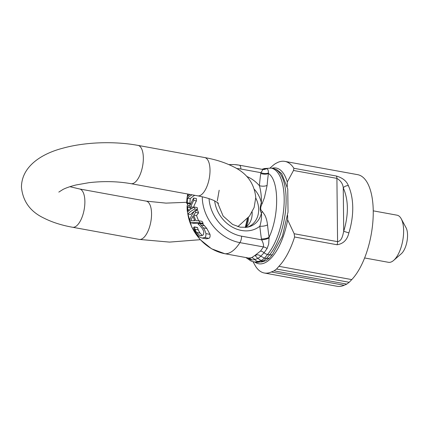 <?xml version="1.0" encoding="UTF-8"?>
<svg xmlns="http://www.w3.org/2000/svg" width="429" height="429" viewBox="0 0 429 429"><rect width="100%" height="100%" fill="white"/><g stroke="black" fill="none" stroke-linecap="round" stroke-linejoin="round"><path stroke-width="0.64" d="M261.958 169.305L264.42 168.533A5.99 5.293 73.2 0 0 263.192 169.106L265.599 168.704A46.316 19.509 -79.8 0 1 266.27 168.71L266.94 168.828C267.959 169.155 268.447 170.544 268.398 173A15.626 10.779 -152 0 0 268.425 173.472C279.091 180.035 279.461 215.117 269.096 237.285A5.99 1.839 -8.7 0 1 261.443 238.964A234.915 193.597 -126.7 0 1 259.84 226.212A5.99 2 -5.6 0 0 264.033 226.008A5.99 2 -5.6 0 0 267.535 224.86C267.036 220.769 266.06 217.412 264.607 214.784L262.226 211.4C260.226 210.033 260.199 207.464 262.146 203.678L264.43 197.651L267.117 185.376A5.99 2.472 4.6 0 1 259.416 185.703C260.939 191.227 261.577 196.9 261.331 202.719C259.786 207.304 259.824 210.73 261.443 213.004C261.792 217.122 261.261 221.525 259.84 226.212A30.062 24.775 -126.7 0 1 241.532 230.464A30.062 24.775 -126.7 0 1 214.666 200.895M252.134 211.98A22.576 18.608 -126.7 0 1 248.23 225A22.576 18.608 -126.7 0 1 245.704 227.434M264.42 168.533L271.096 168.114L273.112 168.484A47.49 20.083 100.3 0 1 286.122 199.12A47.49 20.083 100.3 0 1 269.61 254.842A220.506 119.251 -7.2 0 1 266.43 258.51L269.38 258.161L272.485 254.531A5.99 4.354 -140.1 0 1 269.61 254.842L267.567 254.467A47.49 20.211 -79.6 0 0 284.186 198.772A47.49 20.211 -79.6 0 0 271.101 168.114A47.49 20.211 -79.6 0 0 271.096 168.114A47.49 20.211 -79.6 0 0 271.048 168.104M255.695 262.199A47.49 20.211 -79.6 0 0 255.705 262.199L255.705 262.199A47.49 20.211 -79.6 0 0 260.135 261.899L258.092 261.529A47.49 20.083 100.3 0 1 253.689 261.835L255.705 262.199L262.382 261.781A5.99 5.293 -106.8 0 1 260.135 261.899A220.506 42.541 -175 0 0 263.17 260.939L261.266 260.591L257.84 258.424L254.847 259.609L251.726 260.001L249.941 259.465L247.887 257.92M247.667 218.361L247.254 221.332L245.485 227.456A25.15 20.726 53.3 0 0 246.498 224.136A5.99 2.553 -161.9 0 0 246.278 223.284L247.399 218.667M190.61 222.758A43.238 3.995 7.8 0 1 200.005 222.833L203.217 223.418A39.897 3.684 -172.2 0 0 193.586 223.3L190.61 222.758A47.405 39.066 53.3 0 1 189.677 220.324A45.839 28.373 168.7 0 1 195.157 210.349L197.962 210.859A44.171 36.401 53.3 0 0 198.557 212.907A42.015 25.692 169.1 0 0 196.562 215.562A44.734 36.867 53.3 0 0 198.659 220.774M200.005 222.833A47.211 38.91 -126.7 0 1 198.959 220.779A44.026 4.515 -172.4 0 0 195.892 220.726A47.742 39.345 -126.7 0 1 193.726 215.047A45.206 27.638 -10.9 0 1 195.715 212.387A47.211 38.91 -126.7 0 1 195.157 210.349M195.715 212.387L198.557 212.907M193.023 216.141A47.85 39.436 53.3 0 0 194.771 220.731A44.031 4.429 -172.4 0 0 190.825 220.849A45.211 27.756 -11 0 1 193.023 216.141M198.959 220.779L202.07 221.348A44.171 36.401 53.3 0 0 203.217 223.418M193.726 215.047L196.562 215.562M194.342 219.718A42.026 25.799 169 0 0 193.956 220.742M193.677 198.048A47.705 38.744 149.6 0 0 190.337 205.11L189.071 203.378L188.208 203.7C187.752 203.925 187.376 204.837 187.076 206.44L187.194 210.317A47.405 39.066 53.3 0 0 187.864 214.012A46.729 17.541 -0.6 0 1 194.836 208.977A47.211 38.91 -126.7 0 1 194.45 207.062A47.136 17.691 179.4 0 0 191.168 208.977A47.85 39.436 -126.7 0 1 190.825 206.805A47.496 38.304 -29.4 0 1 193.715 200.445A47.211 38.91 -126.7 0 1 193.677 198.048L196.385 198.541A44.171 36.401 53.3 0 0 196.423 200.938A44.471 35.864 150.6 0 0 193.522 207.293A44.857 36.964 53.3 0 0 193.554 207.534M187.763 209.599L187.682 207.169L188.379 205.582L189.446 205.571L190.101 207.867A47.898 39.473 53.3 0 0 190.369 209.529A47.136 17.691 179.4 0 0 188.063 211.481A47.619 39.243 -126.7 0 1 187.763 209.599L189.79 209.969M189.06 205.314L189.446 205.571M187.682 207.169L190.063 207.604M187.864 214.012L190.632 214.516A43.656 16.388 179.4 0 1 194.369 211.331M194.836 208.977L197.619 209.481A43.656 16.388 179.4 0 0 195.785 210.462M194.45 207.062L197.206 207.566A44.171 36.401 53.3 0 0 197.619 209.481M190.825 206.805L193.522 207.293M193.715 200.445L196.423 200.938M205.958 233.623C205.116 230.813 204.22 228.893 203.271 227.847L201.206 225.187L204.542 225.799L206.816 228.496L209.996 234.357C210.307 236.561 209.937 237.886 208.875 238.326L206.349 238.84L202.204 238.084L204.622 237.553C205.512 237.435 205.958 236.127 205.958 233.623L209.996 234.357M201.206 225.187L199.506 223.396A41.028 15.401 179.4 0 0 198.123 224.147A47.667 39.286 53.3 0 0 198.203 224.297L199.812 225.552L202.161 228.351C203.255 230.11 203.802 231.424 203.802 232.298C203.641 234.266 203.249 235.258 202.617 235.269L200.568 235.725L199.587 235.387L196.503 232.411L194.911 229.236L194.391 227.054A47.775 39.371 -126.7 0 1 194.299 226.893A41.028 15.401 179.4 0 0 193.458 227.751L195.978 233.017C197.951 235.65 199.48 237.14 200.558 237.484L202.204 238.084M194.299 226.893L197.469 227.472A44.772 36.894 53.3 0 0 197.56 227.633L198.193 229.837L199.989 233.044L202.343 235.441M194.391 227.054L197.56 227.633M199.506 223.396L202.713 223.981L204.542 225.799M199.587 235.387L201.523 235.741M190.068 194.45A47.27 17.739 179.4 0 0 187.805 196.364A47.624 39.248 -126.7 0 1 188.208 194.112M187.768 194.031A47.405 39.066 53.3 0 0 186.706 203.394A47.892 17.975 -0.6 0 1 187.312 202.761A47.624 39.248 -126.7 0 1 187.57 198.16A47.555 17.846 -0.6 0 1 192.031 194.809M186.706 203.394L188.234 203.673M187.312 202.761L189.993 203.249A44.9 16.849 179.4 0 0 189.752 203.502M187.57 198.16L190.272 198.654A44.616 36.765 53.3 0 0 189.993 203.249M194.734 195.302A44.536 16.715 179.4 0 0 190.272 198.654M266.27 168.71A5.99 5.432 -87 0 1 263.272 169.514L262.65 169.439C262.945 169.535 262.36 170.613 260.896 172.673A17.246 14.211 53.3 0 0 260.757 173.488A5.99 2.606 7.9 0 0 268.425 173.472A228.963 188.696 53.3 0 0 267.117 185.376M261.443 238.964A17.246 14.211 53.3 0 0 261.599 239.827C263.111 242.449 263.733 244.814 263.46 246.927L260.548 251.029L255.228 255.207L256.37 254.901C257.995 254.617 259.475 255.051 260.816 256.204L264.532 258.161L266.43 258.51M245.249 227.472L246.278 223.284M273.112 168.484L276.887 169.766L281.676 173.584L287.762 188.974L288.031 212.055L282.405 236.234L272.485 254.531M263.17 260.939L264.827 260.955L266.329 260.435L269.38 258.161M257.84 258.424L255.255 255.732L255.228 255.207L251.619 257.684L248.777 258.081M248.225 257.974L224.882 253.727A5.99 2.542 100.3 0 1 224.742 253.689M260.816 256.204L264.071 252.735L267.106 248.536L268.661 244.155L269.08 237.923A5.99 1.684 -11.4 0 1 261.599 239.827L241.591 236.181A36.229 29.858 -126.7 0 1 209.041 198.665M262.623 169.428A5.99 5.325 -106.4 0 0 263.192 169.106L262.339 169.375M262.146 203.678A5.99 2.193 25.9 0 0 261.331 202.719A25.15 20.726 53.3 0 0 254.494 189.452M262.226 211.4A5.99 5.046 -51 0 1 261.443 213.004A25.15 20.726 53.3 0 1 246.793 227.29L248.182 226.909A24.11 19.868 -126.7 0 0 255.764 198.01M268.398 173A5.99 2.713 11.1 0 1 260.896 172.673L240.889 169.026A36.229 29.858 -126.7 0 0 236.604 168.543M269.08 237.923A15.626 14.645 -94.5 0 1 269.096 237.285A228.963 188.696 53.3 0 1 267.535 224.86M364.607 257.958L388.454 262.307A23.949 10.162 -79.7 0 0 393.64 260.414A23.949 10.162 -79.7 0 0 403.63 230.641A23.949 10.162 -79.7 0 0 401.228 218.785A23.949 10.162 -79.7 0 0 397.045 215.186L373.241 210.843M393.64 260.414L401.308 253.748A14.967 6.349 -79.7 0 0 407.55 235.135A14.967 6.349 -79.7 0 0 406.049 227.729L401.228 218.785M287.307 186.524L287.258 182.019L293.506 170.469L293.881 168.281A56.644 24.222 -79.6 0 0 284.883 161.395L357.679 174.673A56.644 24.029 100.3 0 1 373.246 211.224A56.644 24.029 100.3 0 1 351.759 279.595L349.19 282.287L346.739 284.111L274.12 270.865A56.944 21.37 179.4 0 1 276.566 269.042L349.19 282.287M284.883 161.395A56.644 24.222 -79.6 0 0 277.815 162.403L275.466 163.605A56.944 21.37 -0.6 0 0 273.016 165.428L270.088 167.97M276.566 269.042L278.904 266.312A56.644 24.222 -79.6 0 0 294.6 237.001L294.171 233.746L337.575 241.656L336.91 178.384C340.739 180.689 342.857 183.827 343.259 187.784C348.584 200.118 348.734 214.618 343.715 231.295C342.846 235.065 341.924 241.034 337.575 241.656A4.488 1.904 100.3 0 1 337.103 244.755C343.334 243.785 347.259 239.838 348.868 232.915C351.517 224.287 352.81 215.808 352.745 207.486C352.633 199.185 351.174 191.913 348.375 185.66C346.621 181.086 342.626 177.879 336.384 176.029L293.881 168.281M346.739 284.111L344.155 285.269A56.644 24.029 100.3 0 1 337.14 286.282L264.344 273.005A56.644 23.836 -79.8 0 0 271.294 271.981L274.12 270.865M253.013 261.695L255.486 266.152A56.644 23.836 -79.8 0 0 264.344 273.005M254.783 262.033A48.649 20.635 -79.7 0 0 287.655 219.863L287.607 215.358M287.258 182.019A48.649 20.635 -79.7 0 0 271.884 168.259M294.171 233.746L287.655 219.863M348.868 232.915L343.715 231.295L343.259 187.784A4.488 2.912 -25 0 1 348.375 185.66M246.686 176.432A30.062 24.775 -126.7 0 1 259.416 185.703A234.915 193.597 -126.7 0 1 260.757 173.488M188.379 205.582L189.607 205.807M203.271 227.847L206.816 228.496M204.622 237.553L208.875 238.326M194.911 229.236L198.193 229.837M196.503 232.411L199.989 233.044M187.596 203.561A41.801 34.449 53.3 0 0 187.484 204.778M187.8 213.717A41.801 34.449 53.3 0 0 225.016 253.743A44.906 19.048 -79.7 0 0 239.918 242.632L263.46 246.927A5.99 3.791 32.2 0 1 267.106 248.536M228.963 164.645A44.906 44.906 0 0 1 234.786 164.623L239.243 165.165A5.99 2.542 100.3 0 0 239.109 165.149A41.801 34.449 53.3 0 0 234.786 164.623A41.801 34.449 53.3 0 0 229.183 164.741M202.273 196.782A41.801 34.449 53.3 0 0 239.918 242.632A5.99 2.542 -79.7 0 0 241.591 236.181M261.299 260.601A220.506 42.541 -175 0 0 258.092 261.529A5.99 5.304 -107 0 1 254.847 259.609A5.99 5.287 74.4 0 0 251.619 257.684M263.202 260.945L266.463 258.515M248.407 217.492A24.11 19.868 -126.7 0 1 246.021 227.188M255.255 255.732L256.37 254.901M251.726 260.001A5.99 5.395 93.3 0 0 248.557 258.033L225.016 253.743A5.99 2.542 100.3 0 1 224.882 253.727L211.513 248.761L199.978 239.452L191.677 226.989L187.634 212.902M257.867 258.456L260.848 256.236M264.564 258.167A220.506 119.251 -7.2 0 1 267.567 254.467A5.99 4.344 -139.9 0 1 264.071 252.735A5.99 4.344 39.1 0 0 260.548 251.029M261.266 260.591L264.532 258.161M263.272 169.514A5.99 5.432 -87 0 1 262.832 169.471M262.768 169.455L239.243 165.165A5.99 2.542 100.3 0 1 240.889 169.026M237.87 226.646L249.501 216.098L254.124 207.491L255.764 197.603C254.365 183.408 246.841 173.085 233.194 166.65C225.027 162.527 215.519 159.491 204.665 157.55L137.993 145.393C113.958 140.959 84.518 142.053 62.28 148.354C42.943 153.41 21.589 165.632 21.45 187.2C22.85 201.399 30.373 211.717 44.021 218.152C52.188 222.281 61.696 225.311 72.549 227.252A19.461 8.253 -79.7 0 0 76.228 226.142A19.461 8.253 -79.7 0 0 84.878 201.523A19.461 8.253 -79.7 0 0 79.531 188.964L146.203 201.126L165.969 203.121L186.722 202.295M137.993 145.393A19.461 8.253 100.3 0 1 143.34 157.952A19.461 8.253 100.3 0 1 134.69 182.572A19.461 8.253 100.3 0 1 131.011 183.682C117.573 181.322 103.528 180.995 88.867 182.7L76.255 184.931C70.688 186.299 66.281 187.789 63.047 189.414L58.805 192.101M200.209 239.698L169.525 242.101L139.221 239.409A19.461 8.253 -79.7 0 0 142.9 238.304A19.461 8.253 -79.7 0 0 151.55 213.68A19.461 8.253 -79.7 0 0 146.203 201.126M204.665 157.55A19.461 8.253 100.3 0 1 210.012 170.109A19.461 8.253 100.3 0 1 201.367 194.734A19.461 8.253 100.3 0 1 197.683 195.838C205.164 197.276 210.875 198.986 214.816 200.97L218.511 203.282M344.155 285.269L271.294 271.981M337.103 244.755L294.6 237.001M351.759 279.595L278.904 266.312M336.384 176.029A4.488 1.904 100.3 0 1 336.91 178.384L293.506 170.469M246.793 227.29L240.133 227.182L232.604 224.437L223.118 216.05L217.465 202.467M217.299 200.917L219.171 190.229M189.071 203.378L190.889 203.711M265.556 260.773L262.382 261.781M245.887 257.556L251.163 261.116L253.689 261.835M187.468 204.815L187.591 203.561M139.221 239.409L72.549 227.252M69.922 186.695L79.531 188.964M197.683 195.838L131.011 183.682"/></g></svg>

